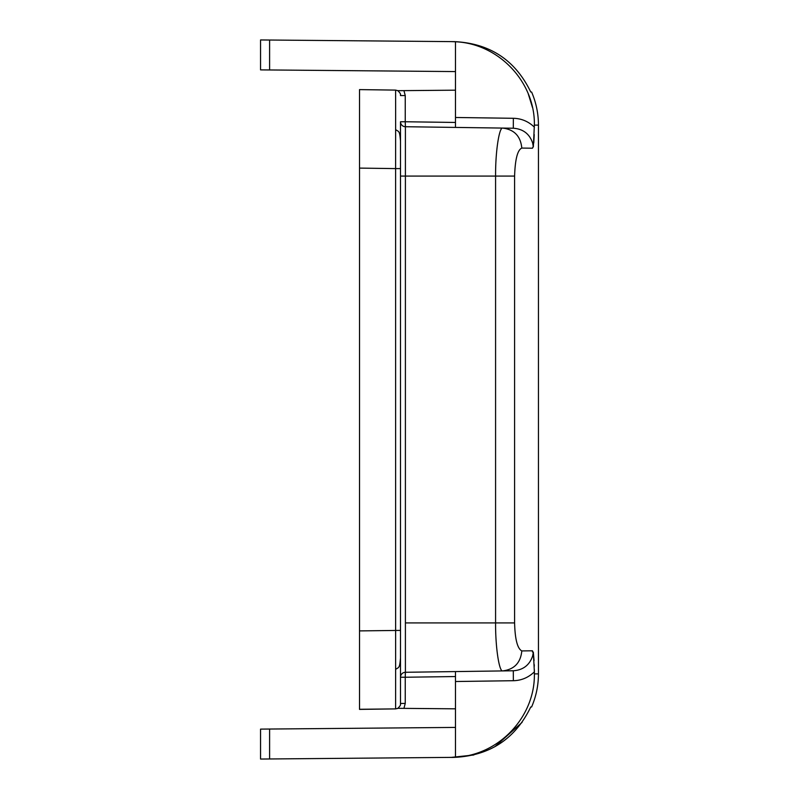 <?xml version="1.0" encoding="UTF-8"?>
<svg xmlns="http://www.w3.org/2000/svg" width="799" height="799" viewBox="0 0 799 799"><rect width="100%" height="100%" fill="white"/><g stroke="black" fill="none" stroke-linecap="round" stroke-linejoin="round"><path stroke-width="1.2" d="M454.821 41.648C490.057 43.456 515.365 60.245 530.746 92.005L530.746 92.005C515.385 60.265 490.077 43.476 454.821 41.648L260.554 39.95L260.554 69.883L455.48 71.58L455.48 41.768C498.766 43.575 535.19 82.167 534.371 125.113L538.446 125.113C538.416 113.618 536.139 102.582 531.595 92.005M451.016 41.608L455.48 41.768M534.371 125.063L534.361 123.755M532.484 107.525L528.269 93.883M455.48 122.457L405.243 121.758L405.403 126.721A4.964 4.964 0 0 1 400.499 121.758L400.499 168.599L400.499 121.758A4.964 4.964 0 0 0 405.403 126.721L513.308 128.23L455.48 127.421L455.48 71.58M534.371 127.141C528.379 121.408 521.367 118.462 513.357 118.292L513.308 128.23C523.075 128.929 529.527 133.852 532.653 143.031L533.332 146.936L534.371 125.113M400.499 95.56L405.243 95.56L405.243 121.758L400.499 121.758A4.964 4.964 0 0 0 405.403 126.721L502.581 128.08C499.315 127.411 495.42 150.671 495.58 176.08L405.403 176.08L405.403 672.279A4.964 4.964 0 0 0 400.499 677.242L400.499 695.47M513.308 128.23L502.581 128.08C514.196 129.478 520.608 136.14 521.807 148.075C517.542 149.952 515.135 159.291 514.596 176.08L495.58 176.08L495.58 622.92C495.43 648.339 499.315 671.589 502.581 670.92L455.48 671.579L513.308 670.77L513.357 680.708C521.367 680.538 528.379 677.592 534.371 671.859L533.332 652.064L532.653 655.969C529.527 665.148 523.075 670.071 513.308 670.77M405.243 95.56L403.934 90.627L455.48 90.177L421.642 90.477M404.194 90.627L397.902 90.677M398.092 90.677L401.128 90.657M397.832 90.686L395.605 90.107L397.842 90.677C402.157 94.991 399.919 94.881 400.499 95.081M400.499 140.964C399.57 130.597 399.14 131.935 395.625 129.658L395.635 111.311A78.502 1.099 -89.2 0 0 395.635 111.081L395.605 90.107L359.52 89.608L359.52 709.392L395.605 708.893L395.625 669.342C399.14 667.065 399.57 668.413 400.499 658.036M395.685 708.883L397.842 708.323C402.077 704.149 399.939 704.289 400.499 703.929L400.499 691.614M395.625 129.658L395.605 168.599L400.499 168.599L400.499 666.875M401.298 708.353L397.832 708.314L403.934 708.373L405.243 703.44L400.499 703.44M405.403 622.92L514.596 622.92C515.015 639.24 517.422 648.578 521.807 650.925C520.608 662.86 514.196 669.522 502.581 670.92L405.403 672.279L405.243 677.242L455.48 676.543L455.48 708.823L421.642 708.523M455.48 708.823L455.48 727.42L455.48 708.823L403.934 708.373M455.48 676.543L455.48 671.579M532.943 146.996L532.474 148.215L521.807 148.075M534.231 134.552L533.782 142.911M521.807 650.925L532.474 650.786L532.454 651.974L533.313 652.054L534.062 660.583M538.446 125.113L538.446 673.887L534.371 673.887L534.371 671.859L534.371 673.917C535.14 716.673 499.085 755.325 455.48 757.232L451.016 757.392L454.821 757.352C490.077 755.524 515.385 738.735 530.746 707.005L530.726 706.995M534.241 664.578L534.291 666.256M534.361 669.662L534.371 671.859M532.663 655.969A20.265 20.105 89.2 0 0 533.303 652.054L532.943 652.004M455.48 679.669L455.48 677.922M451.325 757.382L473.807 754.995M494.861 746.735L522.077 722.366M449.697 757.402L451.245 757.382M455.48 757.232L455.48 727.42L260.554 729.117L260.554 759.05L451.016 757.392M260.554 759.05L269.603 758.97L269.603 729.038M400.499 143.121L400.499 146.646M400.499 652.354L400.499 677.242A4.964 4.964 0 0 1 405.403 672.279L405.243 674.526M359.52 709.282L395.605 708.893M359.52 630.83L359.52 168.17L359.52 630.83M397.842 708.323L397.113 708.633M359.52 89.608L395.605 90.107M359.52 168.1L395.605 168.599L395.625 669.342M269.603 69.962L269.603 40.03L260.554 39.95M513.357 118.292L455.48 117.483M400.499 677.242L405.243 677.242L405.243 703.44M405.403 126.721L405.403 176.08L400.499 176.08M532.663 143.031A20.265 20.105 90.8 0 1 533.303 146.946M514.596 176.08L514.596 622.92M455.48 681.517L513.357 680.708M359.52 630.9L400.499 630.401M538.446 673.887L538.446 673.887C538.416 685.382 536.139 696.418 531.595 706.995M453.243 757.432L449.447 757.392M400.499 168.599L400.499 132.125"/></g></svg>
